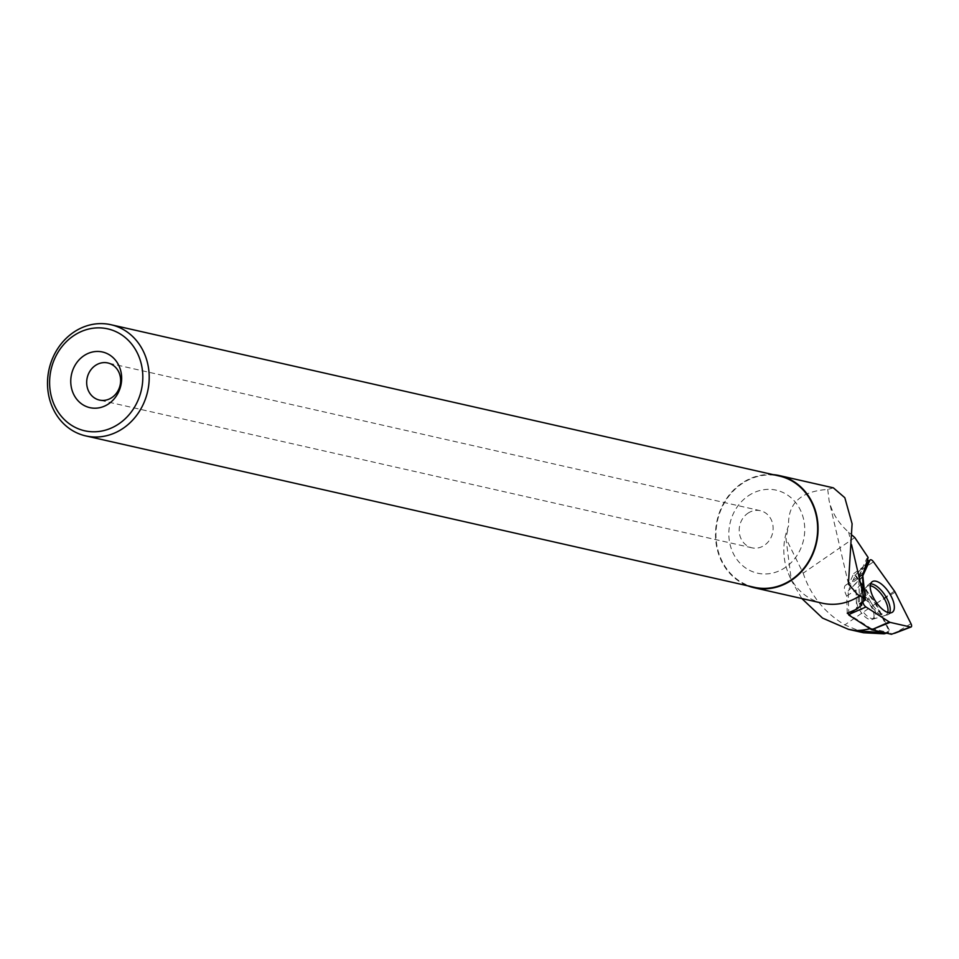 <?xml version="1.0" encoding="UTF-8"?>
<svg xmlns="http://www.w3.org/2000/svg" width="959" height="959" viewBox="0 0 959 959"><rect width="100%" height="100%" fill="white"/><g stroke="black" fill="none" stroke-linecap="round" stroke-linejoin="round"><path stroke-width="0.72" stroke-dasharray="4.79 3.6" d="M862.812 575.784L862.417 576.659A3.776 1.654 56.8 0 0 862.297 577.426L862.956 601.653L862.812 575.784M873.961 616.793A13.318 5.85 56.8 0 0 868.422 602.54A13.318 5.85 56.8 0 0 857.969 596.977A13.318 5.85 56.8 0 0 860.379 611.315A13.318 5.85 56.8 0 0 872.558 619.262A13.318 5.85 56.8 0 0 873.961 616.793M848.811 614.263L848.164 591.032L855.5 574.992L875.987 603.571L891.462 634.283M875.987 603.571L895.143 592.218M855.5 574.992L857.694 572.595L873.481 561.818M848.164 591.032L862.417 576.659M801.82 598.536L791.367 580.411L785.96 538.478L788.586 525.784A57.48 50.947 -77.2 0 0 788.466 573.602A57.48 50.947 -77.2 0 0 822.402 603.199M870.041 628.708A78.542 69.599 -77.2 0 0 871.024 628.457L849.422 614.659M773.002 474.621A57.48 50.947 -77.2 0 0 717.104 520.413A57.48 50.947 -77.2 0 0 747.816 585.817M833.359 487.843L827.725 489.438C800.801 491.236 787.759 503.343 788.586 525.784M827.725 489.438L829.127 500.802C832.004 512.813 838.502 523.278 848.643 532.185L852.239 535.326M853.726 573.59L863.328 566.841L857.826 578.876L848.535 584.966L853.726 573.59L875.399 603.822L889.005 630.842L888.717 632.52L885.732 632.976M847.265 613.257L846.713 596.007A11.892 5.215 -123.2 0 1 845.718 585.134A11.892 5.215 -123.2 0 1 848.535 584.966M871.024 628.457L888.717 632.52M862.692 574.441L857.826 578.876M868.734 561.207L863.328 566.841M868.147 557.503L866.78 558.474L859.132 575.184A11.892 5.215 56.8 0 0 858.737 577.606L859.576 603.846M845.718 585.134L861.098 575.064A11.892 5.215 -123.2 0 0 861.074 583.827L861.697 603.271M861.098 575.064A11.892 5.215 -123.2 0 1 862.585 574.669M866.78 558.474L867.475 559.457M854.793 537.543L803.163 573.17L785.96 538.478M886.727 633.204L887.71 632.916M803.163 573.17C810.619 595.467 824.512 612.705 844.831 624.908L863.663 632.76M754.194 587.268A57.013 50.515 102.8 0 1 716.385 542.099A57.013 50.515 102.8 0 1 741.691 483.863A57.013 50.515 102.8 0 1 779.379 476.06M747.792 513.305A19.024 16.866 102.8 0 1 760.367 510.703A19.024 16.866 102.8 0 1 772.606 532.976A19.024 16.866 102.8 0 1 751.964 547.817A19.024 16.866 102.8 0 1 739.341 532.736A19.024 16.866 102.8 0 1 747.792 513.305M748.068 495.995A42.532 37.689 102.8 0 1 804.733 529.776A42.532 37.689 102.8 0 1 747.564 569.214A42.532 37.689 102.8 0 1 748.068 495.995M861.074 583.827L856.015 589.917L856.627 609.205M846.713 596.007L856.015 589.917M889.005 630.842L884.15 633.827M875.399 603.822L844.831 624.908M910.978 623.686L894.519 633.336M894.459 591.104L878.684 601.868M868.554 561.614L857.694 572.595L868.614 561.483M862.297 577.426L850.177 589.03M854.301 610.356L860.511 604.41M889.604 612.861A17.933 7.864 -123.2 0 1 887.998 614.647A17.933 7.864 -123.2 0 1 873.961 606.783A17.933 7.864 -123.2 0 1 866.696 587.819A17.933 7.864 -123.2 0 1 868.363 584.666A17.933 7.864 -123.2 0 1 870.64 583.911M870.269 585.757A17.166 7.54 56.8 0 0 865.773 588.323A17.166 7.54 56.8 0 0 865.497 589.437A17.166 7.54 56.8 0 0 870.976 605.608A17.166 7.54 56.8 0 0 883.611 615.558A17.166 7.54 56.8 0 0 887.77 612.465M858.257 598.332A13.318 5.85 -123.2 0 1 859.648 595.875A13.318 5.85 -123.2 0 1 870.113 601.437A13.318 5.85 -123.2 0 1 875.639 615.702A13.318 5.85 -123.2 0 1 874.248 618.159A13.318 5.85 -123.2 0 1 863.783 612.597A13.318 5.85 -123.2 0 1 858.257 598.332M851.556 544.712L848.643 532.185M862.884 572.739L859.132 575.184M858.737 577.606L862.728 574.992M872.558 619.262L887.998 614.647L892.074 612.405M857.969 596.977L868.363 584.666L872.043 581.825M788.466 573.602L791.343 580.423M848.427 583.887L829.127 500.766M760.367 510.703L107.852 362.958M751.964 547.817L99.448 400.071"/><path stroke-width="1.44" d="M894.459 591.104L873.481 561.818A3.776 1.654 56.8 0 0 870.101 559.972A3.776 1.654 56.8 0 0 869.933 560.224L862.812 575.784L862.968 602.048A3.776 1.654 56.8 0 0 865.965 606.975L889.317 621.995A3.776 1.654 56.8 0 0 890.12 622.367L910.427 627.018A3.776 1.654 56.8 0 0 911.05 626.994A3.776 1.654 56.8 0 0 910.978 623.686L895.143 592.218A3.776 1.654 56.8 0 0 894.459 591.104M894.232 608.881A18.293 8.032 56.8 0 0 886.44 589.066A18.293 8.032 56.8 0 0 872.043 581.825A18.293 8.032 56.8 0 0 870.352 585.038A18.293 8.032 56.8 0 0 877.761 604.386A18.293 8.032 56.8 0 0 892.074 612.405A18.293 8.032 56.8 0 0 894.232 608.881M910.427 627.018L891.462 634.283L871.635 629.739L848.835 615.079L848.811 614.263M848.835 615.079L854.301 610.356M871.635 629.739L889.317 621.995M870.041 628.708A78.542 69.599 -77.2 0 1 855.404 630.554L848.391 629.308L822.522 618.087L801.82 598.536M849.422 614.659L847.265 613.257L856.627 609.205L861.757 605.153L859.576 603.846L865.414 599.926L862.728 574.992L868.147 557.503L854.793 537.543L852.239 535.326M747.816 585.817A57.48 50.947 -77.2 0 0 754.098 587.723L822.402 603.199A57.48 50.947 -77.2 0 0 859.995 595.611L865.414 599.926M754.098 587.723A57.48 50.947 -77.2 0 0 792.086 579.859A57.48 50.947 -77.2 0 0 817.619 521.145A57.48 50.947 -77.2 0 0 779.487 475.604A57.48 50.947 -77.2 0 0 773.002 474.621M859.995 595.611L857.718 594.724L848.427 583.887L852.095 523.77L844.819 497.721L833.359 487.843L779.487 475.604M867.475 559.457L868.734 561.207L862.692 574.441M861.697 603.271L861.757 605.153M855.404 630.554L885.732 632.976M863.663 632.76L884.15 633.827L887.71 632.916M73.268 332.521A57.013 50.515 102.8 0 1 110.944 324.717A57.013 50.515 102.8 0 1 147.626 391.476A57.013 50.515 102.8 0 1 85.771 435.913A57.013 50.515 102.8 0 1 47.95 390.757A57.013 50.515 102.8 0 1 73.268 332.521M73.208 336.022A52.254 46.308 102.8 0 1 142.819 377.51A52.254 46.308 102.8 0 1 72.596 425.952A52.254 46.308 102.8 0 1 73.208 336.022M110.944 324.717L779.379 476.06A57.013 50.515 102.8 0 1 816.061 542.818A57.013 50.515 102.8 0 1 754.194 587.268L85.771 435.913M83.649 355.897A28.542 25.294 102.8 0 1 121.661 378.565A28.542 25.294 102.8 0 1 83.313 405.022A28.542 25.294 102.8 0 1 83.649 355.897M95.277 365.559A19.024 16.866 102.8 0 1 107.852 362.958A19.024 16.866 102.8 0 1 120.103 385.242A19.024 16.866 102.8 0 1 99.448 400.071A19.024 16.866 102.8 0 1 86.825 385.003A19.024 16.866 102.8 0 1 95.277 365.559M865.965 606.975L850.861 613.652M890.12 622.367L874.224 628.672M869.933 560.224L868.554 561.614M860.511 604.41L862.968 602.048M870.64 583.911A17.933 7.864 -123.2 0 1 884.977 595.203A17.933 7.864 -123.2 0 1 889.604 612.861M887.77 612.465A17.166 7.54 56.8 0 0 882.999 596.498A17.166 7.54 56.8 0 0 870.269 585.757M864.155 599.003L851.556 544.712M868.614 561.483L870.101 559.972M894.519 633.336L911.05 626.994M848.391 629.32L863.675 632.784"/></g></svg>
